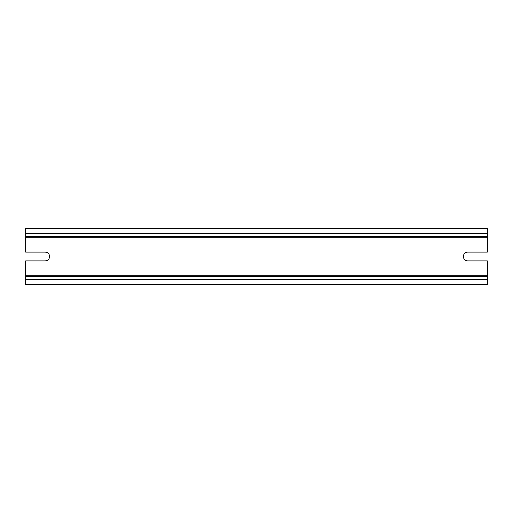 <?xml version="1.0" encoding="UTF-8"?>
<svg xmlns="http://www.w3.org/2000/svg" width="513" height="513" viewBox="0 0 513 513"><rect width="100%" height="100%" fill="white"/><g stroke="black" fill="none" stroke-linecap="round" stroke-linejoin="round"><path stroke-width="0.38" stroke-dasharray="2.56 1.92" d="M25.65 233.652L487.35 233.652L487.35 228.541L25.65 228.541L25.65 237.808L487.35 237.808L487.35 252.107L467.779 252.107A4.393 4.393 0 0 0 463.386 256.5A4.393 4.393 0 0 0 467.779 260.893L487.35 260.893L487.35 284.459L25.65 284.459L25.65 279.348L487.35 279.348M25.65 279.348L25.65 278.065L487.35 278.065L25.65 278.065L25.65 260.893L45.221 260.893A4.393 4.393 0 0 0 49.614 256.5A4.393 4.393 0 0 0 45.221 252.107L25.65 252.107L25.65 237.808M487.35 237.808L487.35 234.935L25.65 234.935L487.35 234.935L487.35 233.652M25.65 275.192L487.35 275.192"/><path stroke-width="0.77" d="M463.386 256.5A4.393 4.393 0 0 0 467.779 260.893L487.35 260.893L487.35 284.459L25.65 284.459L25.65 260.893L45.221 260.893C47.889 260.636 49.351 259.168 49.614 256.5C49.351 253.832 47.889 252.37 45.221 252.107L25.65 252.107L25.65 228.541L487.35 228.541L487.35 252.107L467.779 252.107A4.393 4.393 0 0 0 463.386 256.5M25.65 276.469L487.35 276.469L25.65 276.469M25.65 236.531L487.35 236.531L25.65 236.531M25.65 275.192L487.35 275.192M25.65 237.808L487.35 237.808M25.65 233.652L487.35 233.652M25.65 279.348L487.35 279.348"/></g></svg>
